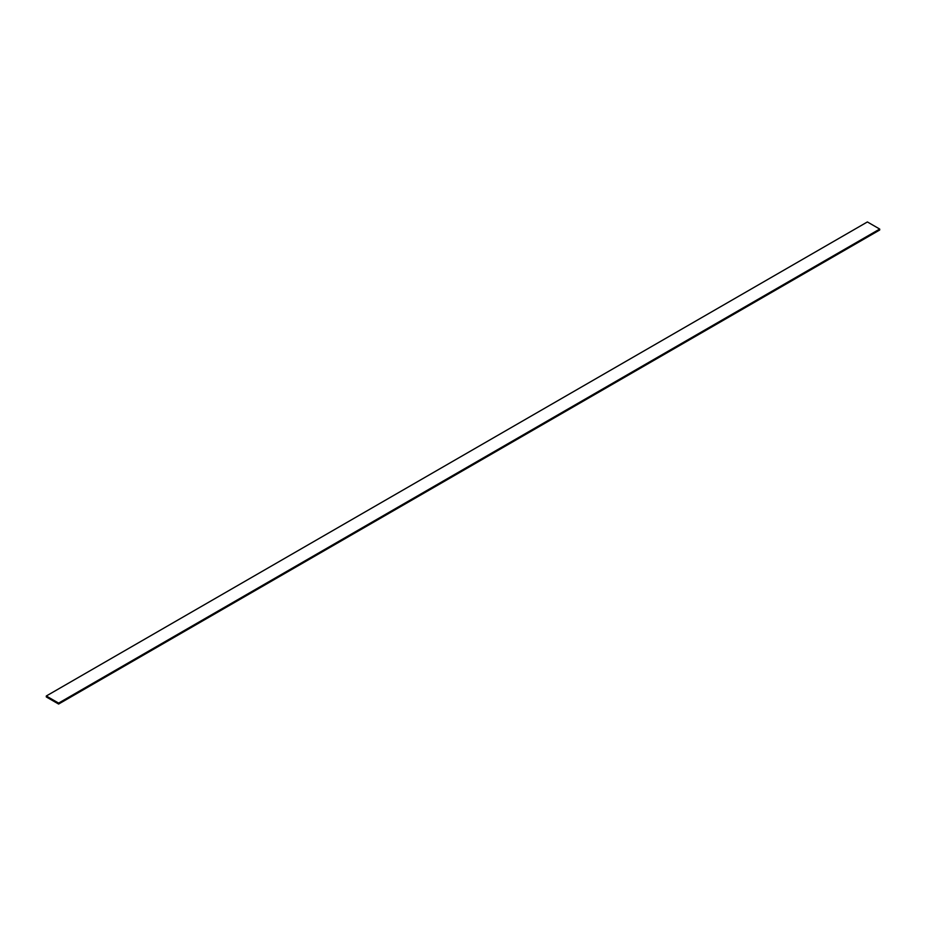 <?xml version="1.0" encoding="UTF-8"?>
<svg xmlns="http://www.w3.org/2000/svg" width="926" height="926" viewBox="0 0 926 926"><rect width="100%" height="100%" fill="white"/><g stroke="black" fill="none" stroke-linecap="round" stroke-linejoin="round"><path stroke-width="1.39" d="M58.616 704.049L879.7 230.007L879.7 229.058L867.384 221.951L46.3 695.993L46.3 696.942L58.616 704.049L58.616 703.1L879.7 229.058M46.3 695.993L58.616 703.1"/></g></svg>
